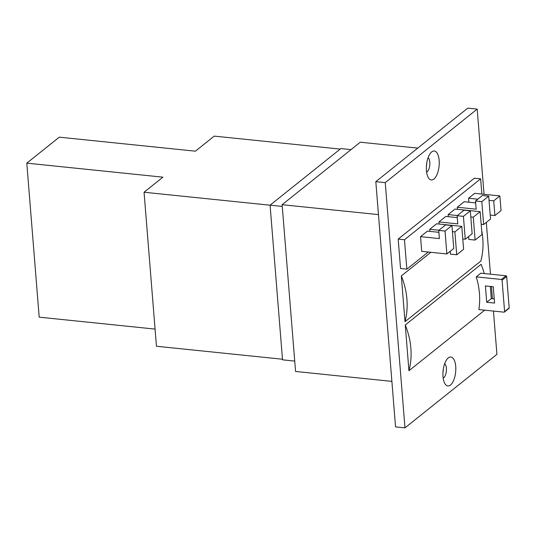 <?xml version="1.0" encoding="UTF-8"?>
<svg xmlns="http://www.w3.org/2000/svg" width="536" height="536" viewBox="0 0 536 536"><rect width="100%" height="100%" fill="white"/><g stroke="black" fill="none" stroke-linecap="round" stroke-linejoin="round"><path stroke-width="0.8" d="M270.09 205.214L144.057 192.236L156.452 346.249L282.479 359.227M144.057 192.236L162.904 177.168L26.8 163.152L59.288 137.169L195.392 151.186L214.246 136.117L340.219 149.088M484.042 194.293L477.194 109.109L385.243 182.629L404.975 427.862L496.926 354.343L493.442 311.068M404.975 427.862L395.548 426.891L375.816 181.657L467.761 108.138L477.194 109.109M492.443 298.713L491.465 286.546M490.474 274.184L486.306 222.413M385.243 182.629L375.816 181.657M439.158 160.398A14.552 6.311 -84.1 0 1 435.909 176.652A14.552 6.311 -84.1 0 1 428.465 177.865A14.552 6.311 -84.1 0 1 426.515 164.84A14.552 6.311 -84.1 0 1 431.085 152.485A14.552 6.311 -84.1 0 1 439.158 160.398M455.727 366.403A14.552 6.311 -84.1 0 1 452.478 382.65A14.552 6.311 -84.1 0 1 445.041 383.863A14.552 6.311 -84.1 0 1 443.091 370.838A14.552 6.311 -84.1 0 1 447.654 358.483A14.552 6.311 -84.1 0 1 455.727 366.403M406.844 269.173L404.472 239.746L398.188 239.096L400.553 268.523L406.844 269.173L428.277 252.034M398.188 239.096L474.353 178.2L480.638 178.843L481.864 194.065M408.941 370.738A73.646 61.037 -128.6 0 0 405.263 324.984L408.941 370.738L484.691 310.17M405.263 324.984L481.114 264.328A73.646 61.037 -128.6 0 1 484.243 273.548M404.995 321.694A73.646 61.037 -128.6 0 0 401.317 275.933L404.995 321.694L480.852 261.039A73.646 61.037 -128.6 0 0 481.67 230.386M401.317 275.933L430.87 252.302M426.71 163.333A7.538 3.27 -84.1 0 1 426.395 166.348M443.285 369.338A7.538 3.27 -84.1 0 1 442.971 372.353M504.41 312.053A0.704 0.583 -128.6 0 1 504.028 312.16L478.869 309.567A73.646 61.037 -128.6 0 0 476.236 276.871L480.832 273.192L505.991 275.785A0.704 0.583 -128.6 0 1 506.674 276.502L509.2 307.892A0.704 0.583 -128.6 0 1 509.012 308.374L504.41 312.053A0.704 0.583 -128.6 0 0 504.604 311.57L502.078 280.181A0.704 0.583 -128.6 0 0 501.395 279.464L476.236 276.871M477.797 199.184L468.578 198.233L468.9 202.206M468.578 198.233L474.708 193.329L499.853 195.921L501.039 210.635L494.909 215.539L493.723 200.819L499.853 195.921M438.951 230.245L429.731 229.294L429.899 231.385M429.731 229.294L436.626 223.78L461.771 226.373L463.613 249.26L456.719 254.774L454.876 231.887L461.771 226.373M457.342 215.539L448.123 214.588L448.29 216.685M448.123 214.588L455.017 209.074L480.162 211.666L482.005 234.554L475.11 240.068L473.268 217.18L480.162 211.666M420.539 236.644L421.718 251.364L446.863 253.95L453.764 248.436L451.922 225.549L445.637 224.899L438.736 230.413L439.393 238.587L420.539 236.644L427.433 231.13L438.89 232.316M462.789 238.996L465.255 239.244L463.412 216.356L457.128 215.713L457.784 223.887L438.924 221.944L439.091 224.035M438.924 221.944L445.818 216.43L457.282 217.609M481.181 224.289L483.646 224.544L481.804 201.657L475.519 201.007L476.176 209.181L457.315 207.238L457.483 209.328M457.315 207.238L464.21 201.724L475.667 202.903M404.472 239.746L480.638 178.843M444.679 363.689A7.538 3.27 -84.1 0 1 446.381 368.205A7.538 3.27 -84.1 0 1 443.192 378.168M428.103 157.685A7.538 3.27 -84.1 0 1 429.805 162.2A7.538 3.27 -84.1 0 1 426.616 172.163M486.708 302.271L494.567 303.081L493.254 286.726L485.395 285.923L486.708 302.271L491.304 298.592L494.232 298.894M490.326 286.425L491.304 298.592M483.646 224.544L490.541 219.03L488.698 196.143L482.413 195.493L475.519 201.007M481.804 201.657L488.698 196.143M465.255 239.244L472.149 233.73L470.313 210.842L464.022 210.199L457.128 215.713M463.412 216.356L470.313 210.842M446.863 253.95L445.027 231.063L451.922 225.549M445.027 231.063L438.736 230.413M468.591 236.577L468.819 239.425L475.11 240.068M473.268 217.18L470.802 216.926M450.207 251.284L450.434 254.124L456.719 254.774M454.876 231.887L452.411 231.632M490.219 215.057L494.909 215.539M493.723 200.819L489.04 200.337M417.752 148.124L360.293 142.208L282.137 204.698L295.557 371.461L391.883 381.377M282.137 204.698L378.47 214.614M351.04 149.604L340.883 148.559L270.084 205.167L282.532 359.83L294.72 361.09M282.278 206.42L270.084 205.167M26.8 163.152L39.188 317.158L155.072 329.091M501.395 279.464L505.991 275.785M504.604 311.57L509.2 307.892M502.078 280.181L506.674 276.502"/></g></svg>
